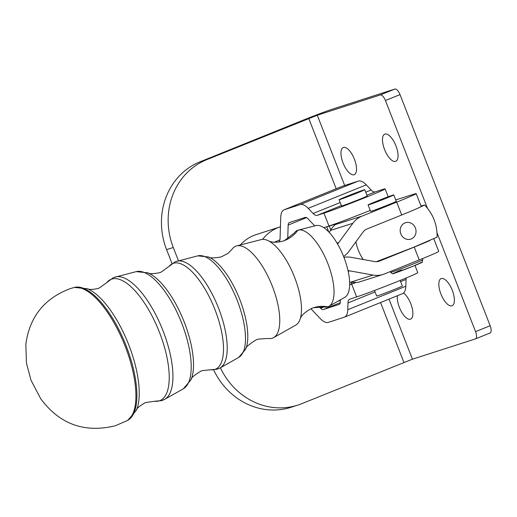 <?xml version="1.0" encoding="UTF-8"?>
<svg xmlns="http://www.w3.org/2000/svg" width="517" height="517" viewBox="0 0 517 517"><rect width="100%" height="100%" fill="white"/><g stroke="black" fill="none" stroke-linecap="round" stroke-linejoin="round"><path stroke-width="0.78" d="M297.915 230.22A34.465 31.821 72.4 0 1 284.873 240.411A34.465 31.821 72.4 0 1 282.773 241.168L284.486 240.547L294.432 232.883A41.121 15.768 68.1 0 1 297.915 230.22A41.121 15.768 68.1 0 1 298.244 230.123A41.121 15.768 68.1 0 1 327.92 263.741A41.121 15.768 68.1 0 1 328.948 306.31A41.121 15.768 68.1 0 1 327.784 306.814A41.121 15.768 68.1 0 1 324.288 306.962L313.522 307.718A34.465 31.821 72.4 0 1 327.784 306.814M208.474 256.943C209.417 258.183 213.631 258.19 221.114 256.962L227.978 253.395L232.062 249.22A49.522 18.993 68.1 0 1 236.25 246.014A49.522 18.993 68.1 0 1 236.65 245.898A49.522 18.993 68.1 0 1 272.388 286.379A49.522 18.993 68.1 0 1 273.622 337.646A49.522 18.993 68.1 0 1 272.226 338.26A49.522 18.993 68.1 0 1 268.013 338.435L257.964 339.165L256.335 339.747C248.683 344.542 245.123 347.702 245.665 349.227A53.225 20.415 -111.9 0 0 239.274 298.167A53.225 20.415 -111.9 0 0 208.474 256.943L197.746 255.863A54.828 21.029 68.1 0 1 237.316 300.681A54.828 21.029 68.1 0 1 238.68 357.441L220.055 367.994A57.658 22.115 -111.9 0 0 218.62 308.306A57.658 22.115 -111.9 0 0 177.008 261.175A57.658 22.115 -111.9 0 0 176.543 261.311M376.344 261.712L413.943 247.12L437.091 237.129C437.298 224.708 433.123 213.999 424.567 205.003M240.276 244.974A43.085 39.331 -107.9 0 1 256.245 234.576L280.363 226.808A43.085 39.331 -107.9 0 1 280.44 226.782M395.731 199.924L413.6 194.256A34.465 0.931 158.7 0 1 416.185 193.629A34.465 0.931 158.7 0 1 413.884 194.909A34.465 0.931 158.7 0 1 396.707 202.147L362.003 216.132A24.125 22.27 -107.6 0 0 352.846 223.312L338.725 242.583A10.34 9.545 72.4 0 1 337.523 243.927M343.605 256.484A24.125 22.27 -107.6 0 0 348.962 251.327L363.089 232.049A10.34 9.545 72.4 0 1 367.012 228.973L401.715 214.988A34.465 0.931 -21.3 0 0 417.452 208.409A34.465 0.931 158.7 0 0 418.893 207.75A34.465 0.931 158.7 0 0 421.193 206.47L416.185 193.629M433.718 238.57L438.72 251.411A34.465 0.931 158.7 0 1 436.419 252.69A34.465 0.931 158.7 0 1 419.242 259.928L384.538 273.913A24.125 22.27 72.4 0 1 383.071 274.443L357.945 282.411L350.52 282.204A34.465 5.803 6.6 0 0 349.634 281.888M310.904 308.72L320.294 318.621A20.68 8.627 -112 0 0 328.308 322.382L344.135 317.251A20.68 8.627 -112 0 0 344.38 317.167A20.68 8.627 -112 0 0 347.754 309.728L347.973 302.917A10.34 4.317 68 0 1 349.66 299.201A10.34 4.317 68 0 1 349.783 299.156L356.64 296.932A34.465 0.931 -21.3 0 0 387.233 285.584A34.465 0.931 -21.3 0 0 415.907 273.752A34.465 0.931 -21.3 0 0 417.788 272.666L414.97 265.441M341.97 186.417A20.68 8.627 68 0 1 342.209 186.314A20.68 8.627 68 0 1 342.448 186.223L358.275 181.099A20.68 8.627 68 0 1 366.288 184.853L371.18 190.01A10.34 4.317 -112 0 0 375.187 191.891L382.044 189.668A34.465 0.931 158.7 0 1 385.113 188.886A34.465 0.931 158.7 0 1 342.164 206.574A34.465 0.931 158.7 0 1 323.959 213.153L328.967 225.994A34.465 0.931 -21.3 0 0 347.172 219.415A34.465 0.931 -21.3 0 0 370.23 210.413M213.65 369.855A68.935 62.925 72.1 0 0 246.46 403.706A68.935 62.925 72.1 0 0 291.161 407.247L297.857 405.095A68.935 62.925 -107.9 0 1 253.156 401.547A68.935 62.925 -107.9 0 1 220.397 367.8M437.02 232.792L475.569 331.63A6.895 2.811 68 0 1 476.558 336.425A6.895 2.811 68 0 1 475.472 338.887A6.895 2.811 68 0 1 475.394 338.913L412.43 359.192L301.766 403.674A68.935 62.925 -107.9 0 1 297.857 405.095M475.55 338.855L489.987 333.019A6.895 2.811 -112 0 0 490.064 332.993A6.895 2.811 -112 0 0 491.15 330.531A6.895 2.811 -112 0 0 490.161 325.736L400.022 94.617A6.895 2.811 -112 0 0 397.47 90.333A6.895 2.811 -112 0 0 394.839 89.06L331.875 109.339A24.125 0.653 158.7 0 0 302.07 120.61L199.917 161.873A68.935 62.925 72.1 0 0 165.976 197.352A68.935 62.925 72.1 0 0 166.584 249.653L172.006 263.554M178.475 260.801L173.285 247.494A68.935 62.925 -107.9 0 1 172.678 195.193A68.935 62.925 -107.9 0 1 206.619 159.714L317.283 115.233L380.247 94.954A6.895 2.811 68 0 1 382.877 96.227A6.895 2.811 68 0 1 385.43 100.511L427.443 208.241M403.557 292.99A14.65 5.971 68 0 1 411.965 307.324A14.65 5.971 68 0 1 410.569 319.138A14.65 5.971 68 0 1 410.408 319.196A14.65 5.971 68 0 1 401.36 311.596A14.65 5.971 68 0 1 397.411 295.724M441.292 278.54A14.65 5.971 68 0 1 452.226 290.147A14.65 5.971 68 0 1 452.097 305.76A14.65 5.971 68 0 1 451.936 305.825A14.65 5.971 68 0 1 441.001 294.218A14.65 5.971 68 0 1 441.124 278.598A14.65 5.971 68 0 1 441.292 278.54M343.424 147.461A14.65 5.971 68 0 1 354.358 159.068A14.65 5.971 68 0 1 354.229 174.688A14.65 5.971 68 0 1 354.067 174.746A14.65 5.971 68 0 1 343.133 163.139A14.65 5.971 68 0 1 343.256 147.526A14.65 5.971 68 0 1 343.424 147.461M384.952 134.09A14.65 5.971 68 0 1 395.886 145.697A14.65 5.971 68 0 1 395.763 161.31A14.65 5.971 68 0 1 395.595 161.375A14.65 5.971 68 0 1 384.661 149.762A14.65 5.971 68 0 1 384.79 134.149A14.65 5.971 68 0 1 384.952 134.09M400.164 280.434L402.336 285.998A13.785 0.368 158.7 0 1 391.918 290.451A13.785 0.368 158.7 0 1 377.513 295.821A13.785 0.368 158.7 0 1 376.647 296.015L374.489 290.489M358.675 192.214L343.902 197.837L358.675 192.214M364.776 189.7L367.219 195.956A13.785 0.368 158.7 0 1 359.858 199.194A13.785 0.368 158.7 0 1 347.405 204.021A13.785 0.368 158.7 0 1 341.53 205.979L339.087 199.717A13.785 0.368 -21.3 0 0 344.962 197.759A13.785 0.368 -21.3 0 0 358.132 192.641A13.785 0.368 -21.3 0 0 364.776 189.7A13.785 0.368 -21.3 0 0 358.901 191.658A13.785 0.368 -21.3 0 0 345.731 196.777A13.785 0.368 -21.3 0 0 339.087 199.717M384.286 198.858L372.912 203.065L384.286 198.858M393.786 194.928L396.287 201.346A13.785 0.368 158.7 0 1 386.251 205.65A13.785 0.368 158.7 0 1 371.768 211.072A13.785 0.368 158.7 0 1 370.599 211.363L368.098 204.945A13.785 0.368 -21.3 0 0 369.267 204.654A13.785 0.368 -21.3 0 0 383.75 199.232A13.785 0.368 -21.3 0 0 393.786 194.928A13.785 0.368 -21.3 0 0 392.616 195.219A13.785 0.368 -21.3 0 0 378.134 200.641A13.785 0.368 -21.3 0 0 368.098 204.945M298.244 230.123L315.965 225.586A38.704 14.844 68.1 0 1 343.895 257.227A38.704 14.844 68.1 0 1 344.858 297.294L328.948 306.31M236.65 245.898L261.292 239.591A46.162 17.707 68.1 0 1 268.42 240.793A46.162 17.707 68.1 0 1 294.6 277.325A46.162 17.707 68.1 0 1 300.06 319.306A46.162 17.707 68.1 0 1 295.756 325.115L273.622 337.646M348.051 270.721A10.34 9.545 -107.6 0 1 349.751 270.863L373.035 275.07A24.125 22.27 72.4 0 0 383.071 274.443M343.941 257.337A24.125 22.27 72.4 0 1 351.321 257.363L374.599 261.57A10.34 9.545 -107.6 0 0 378.903 261.298A10.34 9.545 -107.6 0 0 379.53 261.072L414.233 247.087A34.465 0.931 -21.3 0 0 429.97 240.508M278.902 242.046A10.34 4.317 -112 0 0 280.052 238.66L280.75 217.237A20.68 8.627 68 0 1 284.124 209.799A20.68 8.627 68 0 1 284.369 209.708L300.196 204.583A20.68 8.627 68 0 1 308.21 208.338L313.102 213.495A10.34 4.317 -112 0 0 317.108 215.376L323.959 213.153M328.967 225.994L323.784 227.674M314.924 225.851A24.125 10.069 68 0 1 312.759 223.829L307.873 218.678A6.895 2.876 -112 0 0 305.198 217.424L289.371 222.549A6.895 2.876 -112 0 0 289.294 222.581A6.895 2.876 -112 0 0 288.169 225.057L287.717 238.957M274.314 242.215A34.465 0.931 158.7 0 1 279.93 239.882M355.295 282.851A34.465 0.931 158.7 0 1 351.631 284.091L349.673 284.731M402.22 293.772A20.68 8.627 -112 0 0 402.459 293.682A20.68 8.627 -112 0 0 405.832 286.244L406.052 279.432A10.34 4.317 68 0 1 406.226 277.952M340.399 299.821L340.335 301.902A6.895 2.876 68 0 1 339.21 304.384A6.895 2.876 68 0 1 339.126 304.416L323.299 309.541A6.895 2.876 68 0 1 320.63 308.287L319.092 306.665M354.927 282.864L351.825 283.846A34.465 0.931 158.7 0 1 349.673 284.453M329.335 232.547A34.465 7.412 -49.5 0 0 330.331 230.446C333.071 226.452 335.061 224.397 336.308 224.281A34.465 0.931 -21.3 0 0 336.929 223.835A34.465 0.931 -21.3 0 0 334.337 224.462L329.284 226.065A34.465 0.931 158.7 0 1 326.738 226.717M262.565 239.384A43.085 39.331 -107.9 0 1 280.363 226.808M421 205.973L424.567 205.01L417.452 208.409M147.991 272.847C149.142 273.958 152.961 273.926 159.449 272.75L160.987 272.2L169.085 266.352A56.98 21.856 68.1 0 1 173.428 263.289A56.98 21.856 68.1 0 1 215.014 309.735A56.98 21.856 68.1 0 1 214.826 369.429A56.98 21.856 68.1 0 1 210.755 369.758L202.405 370.605L200.867 371.161C194.049 375.29 190.779 378.134 191.051 379.704A61.626 23.633 -111.9 0 0 183.651 320.579A61.626 23.633 -111.9 0 0 147.991 272.847L136.152 271.638A63.229 24.254 68.1 0 1 181.784 323.325A63.229 24.254 68.1 0 1 183.361 388.784L164.736 399.331A66.06 25.333 -111.9 0 0 163.088 330.945A66.06 25.333 -111.9 0 0 115.42 276.95A66.06 25.333 -111.9 0 0 114.884 277.099M87.509 288.751C89.273 289.707 92.698 289.636 97.791 288.544L99.238 288.027L106.786 282.599A65.381 25.074 68.1 0 1 111.769 279.083A65.381 25.074 68.1 0 1 159.482 332.379A65.381 25.074 68.1 0 1 159.268 400.869A65.381 25.074 68.1 0 1 154.596 401.25L145.4 402.569C139.312 406.175 136.326 408.714 136.443 410.175A70.034 26.858 -111.9 0 0 128.029 342.997A70.034 26.858 -111.9 0 0 87.509 288.751L74.435 287.439A71.643 27.479 68.1 0 1 126.213 345.983A71.643 27.479 68.1 0 1 127.925 420.192L126.943 420.741A71.785 27.53 68.1 0 0 125.224 346.384A71.785 27.53 68.1 0 0 73.343 287.73L70.351 288.596C44.32 298.322 29.488 316.921 25.85 344.4L26.445 363.167L31.007 380.228L40.681 398.665C59.52 424.173 84.368 433.214 115.239 425.795L126.943 420.741M355.877 241.885A43.085 39.331 72.1 0 0 358.229 249.982A43.085 39.331 72.1 0 0 363.289 259.528M411.241 238.957A8.615 7.865 -107.9 0 1 400.811 233.878A8.615 7.865 -107.9 0 1 404.979 222.905A8.615 7.865 -107.9 0 1 415.403 227.984A8.615 7.865 -107.9 0 1 411.241 238.957M396.707 202.147L401.715 214.988M166.584 249.653L173.285 247.494M490.161 325.736L475.569 331.63M394.839 89.06L380.247 94.954M390.678 272.323C392.132 273.842 393.191 274.21 393.838 273.428L413.4 266.081C426.402 259.948 420.844 264.433 422.783 259.799A17.235 0.465 158.7 0 1 413.426 263.903A17.235 0.465 158.7 0 1 392.138 271.955A17.235 0.465 158.7 0 1 390.678 272.323L390.38 271.561M413.419 266.074A15.167 0.407 -21.3 0 0 420.321 262.798M419.242 259.928L414.233 247.087M401.586 269.887A15.167 0.407 -21.3 0 0 394.639 273.176A15.167 0.407 -21.3 0 0 413.374 266.087M403.913 362.417L380.564 302.535M336.186 188.75L308.765 118.451M385.43 100.511L400.022 94.617M206.619 159.714L199.917 161.873M317.283 115.233L344.69 185.5M389.004 299.123L412.43 359.192M375.187 191.891L366.934 195.226M341.369 205.566L317.108 215.376M342.448 186.223L284.369 209.708M358.275 181.099L300.196 204.583M366.288 184.853L308.21 208.338M371.18 190.01L365.752 192.201M340.186 202.541L313.102 213.495M306.549 217.625L288.169 225.057M328.024 230.091L327.216 230.414M351.631 284.091L356.64 296.932M347.754 309.728L405.832 286.244M347.973 302.917L375.064 291.963M400.63 281.629L406.052 279.432M323.299 309.541L340.257 302.684M320.63 308.287L324.023 306.917M337.478 301.476L340.386 300.299M348.193 271.36L349.751 270.863M373.035 275.07L350.52 282.204M379.53 261.072L378.257 261.479M351.825 283.846L351.263 282.411M337.045 243.113L338.725 242.583M352.846 223.312L330.331 230.446M336.308 224.281L362.003 216.132M329.284 226.065L330.725 229.755M334.337 224.462L334.654 225.27M164.736 399.331L161.75 400.636L154.596 401.25M220.055 367.994L217.308 369.19L210.755 369.758M197.746 255.863L175.198 261.77L169.085 266.352M136.152 271.638L113.449 277.597L106.786 282.599M300.06 319.306C301.049 315.616 304.965 311.958 311.803 308.339L313.522 307.718M282.773 241.168C276.459 242.673 271.677 242.551 268.42 240.793M74.435 287.439L73.343 287.73M245.665 349.227L238.68 357.441M191.051 379.704L183.361 388.784M136.443 410.175L127.925 420.192M422.783 259.799L422.344 258.674M490.064 332.993L475.472 338.887M385.113 188.886L388.189 196.783M342.209 186.314L284.124 209.799M344.38 317.167L402.459 293.682M326.712 226.724L328.734 231.907"/></g></svg>
